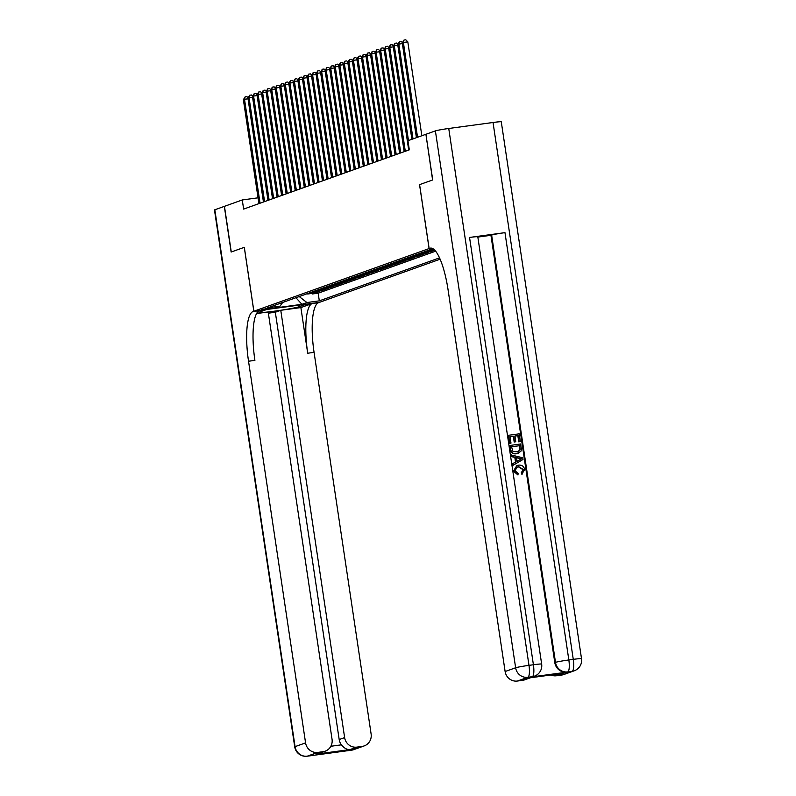 <?xml version="1.0" encoding="UTF-8"?>
<svg xmlns="http://www.w3.org/2000/svg" width="796" height="796" viewBox="0 0 796 796"><rect width="100%" height="100%" fill="white"/><g stroke="black" fill="none" stroke-linecap="round" stroke-linejoin="round"><path stroke-width="1.19" d="M432.825 248.631L429.711 249.377L433.541 249.098M425.91 134.315L432.596 179.986L419.542 184.652L429.094 248.571L253.874 311.226L319.415 302.361L440.118 259.197M306.639 293.893A7.393 7.144 70.3 0 0 308.5 293.893L314.967 293.018L312.241 293.993L312.151 293.396M308.46 293.246A7.393 7.144 70.3 0 0 310.311 293.246L316.778 292.371L316.689 291.774M316.778 292.371L319.504 291.396L313.037 292.271A7.393 7.144 70.3 0 1 311.186 292.271M315.723 290.649A7.393 7.144 70.3 0 0 317.574 290.649L324.042 289.774L321.315 290.749L321.226 290.152M320.261 289.028A7.393 7.144 70.3 0 0 322.111 289.028L328.579 288.152L325.853 289.127L325.773 288.53M324.798 287.406A7.393 7.144 70.3 0 0 326.659 287.396L333.116 286.53L330.4 287.495L330.31 286.908M329.335 285.774A7.393 7.144 70.3 0 0 331.196 285.774L337.663 284.898L334.937 285.873L334.847 285.286M333.882 284.152A7.393 7.144 70.3 0 0 335.733 284.152L342.2 283.276L339.474 284.252L339.385 283.655M338.419 282.53A7.393 7.144 70.3 0 0 340.27 282.53L346.738 281.655L344.011 282.63L343.922 282.033M342.957 280.908A7.393 7.144 70.3 0 0 344.807 280.908L351.275 280.033L348.558 281.008L348.469 280.411M347.494 279.287A7.393 7.144 70.3 0 0 349.354 279.287L355.812 278.411L353.096 279.386L353.006 278.789M352.031 277.665A7.393 7.144 70.3 0 0 353.892 277.665L360.359 276.789L357.633 277.764L357.543 277.167M356.578 276.043A7.393 7.144 70.3 0 0 358.429 276.033L364.896 275.157L362.17 276.132L362.08 275.545M361.115 274.411A7.393 7.144 70.3 0 0 362.966 274.411L369.434 273.535L366.707 274.511L366.618 273.923M365.653 272.789A7.393 7.144 70.3 0 0 367.503 272.789L373.971 271.914L371.254 272.889L371.165 272.292M370.19 271.167A7.393 7.144 70.3 0 0 372.05 271.167L378.518 270.292L375.792 271.267L375.702 270.67M374.737 269.546A7.393 7.144 70.3 0 0 376.588 269.546L383.055 268.67L380.329 269.645L380.239 269.048M379.274 267.924A7.393 7.144 70.3 0 0 381.125 267.924L387.592 267.048L384.866 268.023L384.776 267.426M383.811 266.302A7.393 7.144 70.3 0 0 385.662 266.302L392.13 265.426L389.403 266.391L389.324 265.804M388.349 264.68A7.393 7.144 70.3 0 0 390.209 264.67L396.667 263.794L393.95 264.769L393.861 264.182M392.886 263.048A7.393 7.144 70.3 0 0 394.746 263.048L401.214 262.173L398.488 263.148L398.398 262.561M397.433 261.426A7.393 7.144 70.3 0 0 399.284 261.426L405.751 260.551L403.025 261.526L402.935 260.929M401.97 259.804A7.393 7.144 70.3 0 0 403.821 259.804L410.288 258.929L407.562 259.904L407.472 259.307M406.507 258.183A7.393 7.144 70.3 0 0 408.358 258.183L414.825 257.307L412.099 258.282L412.02 257.685M411.044 256.561A7.393 7.144 70.3 0 0 412.905 256.561L419.363 255.685L416.646 256.66L416.557 256.063M415.582 254.939A7.393 7.144 70.3 0 0 417.442 254.939L423.91 254.063L421.184 255.028L421.094 254.441M420.129 253.317A7.393 7.144 70.3 0 0 421.98 253.307L428.447 252.431L425.721 253.407L425.631 252.82M424.666 251.685A7.393 7.144 70.3 0 0 426.517 251.685L432.984 250.81L430.258 251.785L430.168 251.198M258.043 197.826L242.273 199.955L243.636 209.089L409.323 149.837L407.95 140.713L425.77 134.335M272.6 308.002L261.436 309.594L272.53 307.535M429.094 248.571L431.78 248.203M433.959 249.427L429.193 250.073L267.595 307.863L279.993 306.181L282.689 302.46M299.206 296.55L306.918 302.54L319.315 300.858L439.531 257.874M306.918 302.54L301.923 304.321L274.998 307.962L279.993 306.181M312.241 293.993L318.171 293.187L435.631 251.188M429.213 250.063A7.393 7.144 70.3 0 0 431.054 250.063L434.198 249.636M434.745 250.173L428.338 251.038A7.393 7.144 -109.7 0 1 426.477 251.038M430.258 251.785L423.8 252.66A7.393 7.144 -109.7 0 1 421.94 252.66M425.721 253.407L419.253 254.282A7.393 7.144 -109.7 0 1 417.402 254.282M421.184 255.028L414.716 255.904A7.393 7.144 -109.7 0 1 412.865 255.914M416.646 256.66L410.179 257.536A7.393 7.144 -109.7 0 1 408.328 257.536M412.099 258.282L405.642 259.158A7.393 7.144 -109.7 0 1 403.781 259.158M407.562 259.904L401.094 260.78A7.393 7.144 -109.7 0 1 399.244 260.78M403.025 261.526L396.557 262.401A7.393 7.144 -109.7 0 1 394.707 262.401M398.488 263.148L392.02 264.023A7.393 7.144 -109.7 0 1 390.169 264.023M393.95 264.769L387.483 265.645A7.393 7.144 -109.7 0 1 385.622 265.645M389.403 266.391L382.946 267.267A7.393 7.144 -109.7 0 1 381.085 267.277M384.866 268.023L378.399 268.899A7.393 7.144 -109.7 0 1 376.548 268.899M380.329 269.645L373.861 270.521A7.393 7.144 -109.7 0 1 372.011 270.521M375.792 271.267L369.324 272.142A7.393 7.144 -109.7 0 1 367.473 272.142M371.254 272.889L364.787 273.764A7.393 7.144 -109.7 0 1 362.926 273.764M366.707 274.511L360.25 275.386A7.393 7.144 -109.7 0 1 358.389 275.386M362.17 276.132L355.703 277.008A7.393 7.144 -109.7 0 1 353.852 277.008M357.633 277.764L351.165 278.63A7.393 7.144 -109.7 0 1 349.315 278.64M353.096 279.386L346.628 280.262A7.393 7.144 -109.7 0 1 344.777 280.262M348.558 281.008L342.091 281.884A7.393 7.144 -109.7 0 1 340.23 281.884M344.011 282.63L337.544 283.505A7.393 7.144 -109.7 0 1 335.693 283.505M339.474 284.252L333.007 285.127A7.393 7.144 -109.7 0 1 331.156 285.127M334.937 285.873L328.469 286.749A7.393 7.144 -109.7 0 1 326.619 286.749M330.4 287.495L323.932 288.371A7.393 7.144 -109.7 0 1 322.072 288.381M325.853 289.127L319.395 289.993A7.393 7.144 -109.7 0 1 317.534 290.003M321.315 290.749L314.848 291.625A7.393 7.144 -109.7 0 1 312.997 291.625M253.874 311.226L244.322 247.317L231.278 251.984L224.452 206.333L242.273 199.955M318.171 293.187L319.315 300.858M295.923 297.724L301.923 304.321M248.024 98.813L244.511 99.291L260.043 203.219M243.377 99.689L245.138 96.853L244.511 99.291L243.377 99.689L258.909 203.627M245.138 96.853L246.919 96.614L248.054 97.789M351.315 750.21A11.094 2.836 -97.7 0 0 351.464 750.2A11.094 2.836 -97.7 0 0 351.613 750.17L362.12 746.409A11.094 10.706 70.3 0 0 364.22 745.902L353.713 749.653A11.094 10.706 -109.7 0 1 351.613 750.17L307.326 756.16A11.094 10.706 -109.7 0 1 295.067 746.638L305.574 742.887A11.094 10.706 70.3 0 0 317.843 752.399L307.326 756.16A11.094 2.836 82.3 0 1 307.176 756.2A11.094 2.836 82.3 0 1 307.007 756.2M214.83 209.776L295.067 746.638A11.094 0.577 171.5 0 0 294.719 746.847L214.482 209.975A11.094 0.577 -8.5 0 1 214.83 209.776L224.313 206.383L231.139 252.034L244.282 247.337L253.834 311.246L253.058 311.525A46.218 11.811 -97.7 0 0 248.531 361.235L305.574 742.887M253.834 311.246L266.67 309.505L259.566 312.052A20.795 1.085 171.5 0 0 258.929 312.43A20.795 1.085 171.5 0 0 277.008 310.818A20.795 1.085 171.5 0 0 299.425 306.649L306.53 304.112L318.599 302.649A46.218 11.811 -97.7 0 0 314.072 352.359L371.115 734.012A11.094 10.706 70.3 0 1 364.22 745.902M330.857 746.26L341.424 744.837C344.3 748.3 347.185 749.872 350.091 749.553L316.251 754.13L323.067 751.693A11.094 10.706 70.3 0 0 332.051 739.305L268.192 311.992L256.561 313.574M268.371 313.186L275.326 312.241L280.769 310.291L344.628 737.603A11.094 10.706 70.3 0 0 356.897 747.116L350.091 749.553M300.878 307.574L312.221 303.515A46.218 11.811 -97.7 0 0 307.704 353.225L300.878 307.574L280.769 310.291M323.067 751.693L317.843 752.399M362.12 746.409L356.897 747.116M341.424 744.837A11.094 10.706 -109.7 0 1 339.186 739.544L344.628 737.603M275.326 312.241L339.186 739.544M253.058 311.525L259.436 310.659A46.218 11.811 -97.7 0 0 254.909 360.369L248.531 361.235M316.251 754.13L325.166 751.185M522.196 474.127L521.649 472.625L523.42 469.57L518.763 466.705L517.281 467.063L514.962 470.675L518.087 473.391L517.967 474.983L513.758 470.993L517.042 465.521L518.534 465.163C521.808 464.794 523.848 466.237 524.654 469.481L521.838 474.257L521.28 472.754L523.052 469.71L518.405 466.834L517.101 467.123M517.967 474.983L513.4 471.123L516.853 465.59M513.042 465.282L512.435 463.779L515.519 462.088L514.823 457.411L511.37 456.615L511.122 454.974L522.763 457.75L523.022 459.491L513.042 465.282L512.803 463.64L515.888 461.959L515.191 457.282L511.728 456.476L511.49 454.844M520.345 441.561L519.121 441.72L518.196 435.541L514.922 435.989L515.788 441.74L514.554 441.909L513.699 436.148L510.017 436.646L510.982 443.113L509.39 443.412L508.564 435.273L519.191 433.83L520.345 441.561L518.753 441.85L517.828 435.671L514.932 436.069M515.788 441.74L514.196 442.039L513.33 436.278L510.027 436.725M531.638 676.928L532.325 676.69A11.094 10.706 70.3 0 0 534.424 676.172L533.738 676.421A11.094 10.706 -109.7 0 1 531.638 676.928L567.07 672.132A11.094 10.706 -109.7 0 1 554.802 662.62L555.489 662.372L491.63 235.069A11.094 0.577 -8.5 0 1 504.972 232.651L469.55 237.447A11.094 0.577 -8.5 0 1 477.799 236.78L541.658 664.093A11.094 0.577 171.5 0 0 533.41 664.75L469.55 237.447M477.839 237.079L490.943 235.308L554.802 662.62M518.186 453.332L516.425 453.78C513.032 454.247 510.982 452.805 510.296 449.441L509.709 445.511L520.703 443.949L521.4 449.65L520.873 451.342L516.783 453.65C513.39 454.118 511.35 452.675 510.654 449.312L510.077 445.382M432.725 179.936L419.591 184.642L429.144 248.551L429.91 248.272A46.218 11.811 82.3 0 1 430.536 248.123A46.218 11.811 82.3 0 1 448.078 289.873L505.122 671.525L515.629 667.764L435.392 130.892L425.91 134.285L432.725 179.936M429.144 248.551L431.75 248.203M563.26 673.317L529.42 677.903L563.26 673.317L556.444 675.754L561.668 675.048L572.185 671.287L567.07 672.132M556.444 675.754A11.094 10.706 -109.7 0 1 550.902 674.998M504.972 232.651L568.841 659.964L573.269 659.357A11.094 2.836 -97.7 0 1 572.185 671.287A11.094 10.706 70.3 0 0 574.274 670.779L563.767 674.54A11.094 10.706 -109.7 0 1 561.668 675.048M435.392 130.892A11.094 0.577 -8.5 0 1 448.745 128.484L493.032 122.494A11.094 0.577 -8.5 0 1 501.281 121.828L581.518 658.69A11.094 0.577 171.5 0 0 573.269 659.357L493.032 122.494M530.464 677.764L524.713 679.824A11.094 10.706 -109.7 0 1 522.614 680.331L529.42 677.903M448.745 128.484L528.982 665.357L533.41 664.75A11.094 2.836 -97.7 0 1 532.325 676.69L527.897 677.287L517.39 681.038L522.614 680.331M517.39 681.038A11.094 10.706 -109.7 0 1 505.122 671.525M490.943 235.308L491.63 235.069M510.982 443.113L509.39 443.412M509.758 443.272L508.564 435.273M511.53 446.765L513.002 451.511L518.047 451.76L520.087 449.72L519.708 445.66L511.53 446.765M519.708 445.66L511.539 446.845M517.858 451.82L519.728 449.849L519.34 445.79M519.589 458.307L516.485 457.581L517.042 461.322L521.669 458.795L516.514 457.809M517.032 461.262L521.3 458.924L519.231 458.436M252.561 97.192L249.049 97.669L264.58 201.597M247.914 98.067L249.685 95.231L249.049 97.669L247.914 98.067L263.446 202.005M249.685 95.231L251.456 94.993L252.591 96.157M257.108 95.57L253.586 96.037L269.118 199.975M252.451 96.445L254.222 93.61L253.586 96.037L252.451 96.445L267.983 200.383M254.222 93.61L255.994 93.371L257.138 94.535M261.645 93.938L258.123 94.416L273.665 198.353M256.989 94.823L258.76 91.988L258.123 94.416L256.989 94.823L272.53 198.761M258.76 91.988L260.531 91.749L261.675 92.913M266.182 92.316L262.67 92.794L278.202 196.731M261.536 93.202L263.297 90.366L262.67 92.794L261.536 93.202L277.068 197.129M263.297 90.366L265.068 90.127L266.212 91.291M270.72 90.694L267.207 91.172L282.739 195.11M266.073 91.58L267.844 88.744L267.207 91.172L266.073 91.58L281.605 195.508M267.844 88.744L269.615 88.495L270.749 89.669M275.257 89.072L271.744 89.55L287.276 193.478M270.61 89.958L272.381 87.112L271.744 89.55L270.61 89.958L286.142 193.886M272.381 87.112L274.152 86.873L275.287 88.048M279.804 87.451L276.282 87.928L291.814 191.856M275.147 88.326L276.918 85.49L276.282 87.928L275.147 88.326L290.679 192.264M276.918 85.49L278.69 85.252L279.834 86.416M284.341 85.829L280.829 86.296L296.361 190.234M279.685 86.704L281.456 83.869L280.829 86.296L279.685 86.704L295.226 190.642M281.456 83.869L283.227 83.63L284.371 84.794M288.878 84.207L285.366 84.674L300.898 188.612M284.232 85.082L285.993 82.247L285.366 84.674L284.232 85.082L299.764 189.02M285.993 82.247L287.764 82.008L288.908 83.172M293.416 82.575L289.903 83.053L305.435 186.99M288.769 83.461L290.54 80.625L289.903 83.053L288.769 83.461L304.301 187.398M290.54 80.625L292.311 80.386L293.445 81.55M297.953 80.953L294.44 81.431L309.972 185.369M293.306 81.839L295.077 79.003L294.44 81.431L293.306 81.839L308.838 185.766M295.077 79.003L296.848 78.764L297.983 79.928M302.5 79.331L298.978 79.809L314.51 183.747M297.843 80.217L299.614 77.371L298.978 79.809L297.843 80.217L313.375 184.145M299.614 77.371L301.385 77.132L302.53 78.306M307.037 77.709L303.525 78.187L319.057 182.115M302.39 78.595L304.152 75.749L303.525 78.187L302.39 78.595L317.922 182.523M304.152 75.749L305.923 75.511L307.067 76.685M311.574 76.088L308.062 76.565L323.594 180.493M306.928 76.963L308.689 74.127L308.062 76.565L306.928 76.963L322.46 180.901M308.689 74.127L310.46 73.889L311.604 75.053M316.111 74.466L312.599 74.933L328.131 178.871M311.465 75.341L313.236 72.506L312.599 74.933L311.465 75.341L326.997 179.279M313.236 72.506L315.007 72.267L316.141 73.431M320.659 72.834L317.136 73.312L332.668 177.249M316.002 73.72L317.773 70.884L317.136 73.312L316.002 73.72L331.534 177.657M317.773 70.884L319.544 70.645L320.689 71.809M325.196 71.212L321.674 71.69L337.215 175.627M320.539 72.098L322.31 69.262L321.674 71.69L320.539 72.098L336.081 176.035M322.31 69.262L324.081 69.023L325.226 70.187M329.733 69.59L326.221 70.068L341.753 174.006M325.086 70.476L326.848 67.64L326.221 70.068L325.086 70.476L340.618 174.404M326.848 67.64L328.619 67.401L329.763 68.565M334.27 67.968L330.758 68.446L346.29 172.374M329.624 68.854L331.395 66.008L330.758 68.446L329.624 68.854L345.156 172.782M331.395 66.008L333.166 65.769L334.3 66.944M338.807 66.347L335.295 66.824L350.827 170.752M334.161 67.232L335.932 64.386L335.295 66.824L334.161 67.232L349.693 171.16M335.932 64.386L337.703 64.148L338.837 65.322M343.355 64.725L339.832 65.202L355.364 169.13M338.698 65.6L340.469 62.765L339.832 65.202L338.698 65.6L354.23 169.538M340.469 62.765L342.24 62.526L343.384 63.69M347.892 63.103L344.379 63.571L359.911 167.508M343.235 63.978L345.006 61.143L344.379 63.571L343.235 63.978L358.777 167.916M345.006 61.143L346.777 60.904L347.922 62.068M352.429 61.471L348.917 61.949L364.449 165.886M347.782 62.357L349.543 59.521L348.917 61.949L347.782 62.357L363.314 166.294M349.543 59.521L351.315 59.282L352.459 60.446M356.966 59.849L353.454 60.327L368.986 164.265M352.32 60.735L354.091 57.899L353.454 60.327L352.32 60.735L367.851 164.672M354.091 57.899L355.862 57.66L356.996 58.824M361.503 58.227L357.991 58.705L373.523 162.643M356.857 59.113L358.628 56.277L357.991 58.705L356.857 59.113L372.389 163.041M358.628 56.277L360.399 56.028L361.533 57.203M366.051 56.606L362.528 57.083L378.06 161.011M361.394 57.491L363.165 54.645L362.528 57.083L361.394 57.491L376.926 161.419M363.165 54.645L364.936 54.407L366.08 55.581M370.588 54.984L367.075 55.461L382.607 159.389M365.941 55.859L367.702 53.024L367.075 55.461L365.941 55.859L381.473 159.797M367.702 53.024L369.473 52.785L370.618 53.959M375.125 53.362L371.613 53.839L387.145 157.767M370.478 54.237L372.239 51.402L371.613 53.839L370.478 54.237L386.01 158.175M372.239 51.402L374.011 51.163L375.155 52.327M379.662 51.74L376.15 52.208L391.682 156.145M375.015 52.616L376.787 49.78L376.15 52.208L375.015 52.616L390.547 156.553M376.787 49.78L378.558 49.541L379.692 50.705M384.209 50.108L380.687 50.586L396.219 154.524M379.553 50.994L381.324 48.158L380.687 50.586L379.553 50.994L395.085 154.931M381.324 48.158L383.095 47.919L384.239 49.083M388.746 48.486L385.224 48.964L400.766 152.902M384.09 49.372L385.861 46.536L385.224 48.964L384.09 49.372L399.622 153.31M385.861 46.536L387.632 46.297L388.776 47.462M393.284 46.864L389.771 47.342L405.303 151.28M388.637 47.75L390.398 44.914L389.771 47.342L388.637 47.75L404.169 151.678M390.398 44.914L392.169 44.666L393.314 45.84M397.821 45.243L394.309 45.72L408.477 140.524M393.174 46.128L394.945 43.282L394.309 45.72L393.174 46.128L408.706 150.056M394.945 43.282L396.716 43.044L397.851 44.218M402.358 43.621L398.846 44.098L413.015 138.902M397.711 44.496L399.483 41.661L398.846 44.098L397.711 44.496L411.88 139.3M399.483 41.661L401.254 41.422L402.388 42.596M421.84 135.738L407.811 41.87L403.383 42.477L417.552 137.27M402.249 42.875L404.02 40.039L403.383 42.477L402.249 42.875L416.417 137.678M404.02 40.039L405.791 39.8L407.811 41.87M310.311 293.246L308.5 293.893M432.168 249.665L431.054 250.063M428.338 251.038L426.517 251.685M423.8 252.66L421.98 253.307M419.253 254.282L417.442 254.939M414.716 255.904L412.905 256.561M410.179 257.536L408.358 258.183M405.642 259.158L403.821 259.804M401.094 260.78L399.284 261.426M396.557 262.401L394.746 263.048M392.02 264.023L390.209 264.67M387.483 265.645L385.662 266.302M382.946 267.267L381.125 267.924M378.399 268.899L376.588 269.546M373.861 270.521L372.05 271.167M369.324 272.142L367.503 272.789M364.787 273.764L362.966 274.411M360.25 275.386L358.429 276.033M355.703 277.008L353.892 277.665M351.165 278.63L349.354 279.287M346.628 280.262L344.807 280.908M342.091 281.884L340.27 282.53M337.544 283.505L335.733 284.152M333.007 285.127L331.196 285.774M328.469 286.749L326.659 287.396M323.932 288.371L322.111 289.028M319.395 289.993L317.574 290.649M314.848 291.625L313.037 292.271M312.221 303.515L318.599 302.649M307.704 353.225L314.072 352.359M313.475 755.175A11.094 10.706 -109.7 0 1 311.763 755.563A11.094 2.836 -97.7 0 1 311.604 755.603A11.094 11.094 0 0 0 313.485 755.175M311.455 755.603A11.094 2.836 -97.7 0 0 311.604 755.603L307.176 756.2A11.094 11.094 0 0 1 294.719 746.847M345.116 750.897A11.094 11.094 0 0 0 347.036 750.807A11.094 2.836 82.3 0 0 347.185 750.767A11.094 10.706 -109.7 0 1 345.424 750.857M353.713 749.653A11.094 11.094 0 0 1 351.464 750.2L347.036 750.807A11.094 2.836 82.3 0 1 346.857 750.807M299.197 305.097L299.425 306.649M431.173 248.103L429.91 248.272M555.489 662.372A11.094 10.706 70.3 0 0 567.757 671.894A11.094 2.836 82.3 0 0 568.841 659.964A11.094 0.577 171.5 0 0 555.489 662.372M515.629 667.764A11.094 10.706 70.3 0 0 527.897 677.287A11.094 2.836 82.3 0 0 528.982 665.357A11.094 0.577 171.5 0 0 515.629 667.764M574.274 670.779A11.094 11.094 0 0 0 581.518 658.69M534.424 676.172A11.094 11.094 0 0 0 541.658 664.093"/></g></svg>
